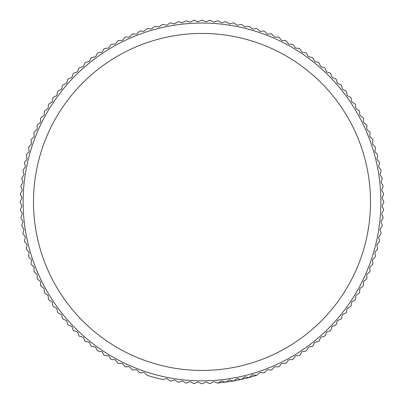 <?xml version="1.0" encoding="UTF-8"?>
<svg xmlns="http://www.w3.org/2000/svg" width="404" height="404" viewBox="0 0 404 404"><rect width="100%" height="100%" fill="white"/><g stroke="black" fill="none" stroke-linecap="round" stroke-linejoin="round"><path stroke-width="0.61" d="M202 23.063A178.876 178.876 0 0 1 380.876 201.939A178.876 178.876 0 0 1 202 380.821A178.876 178.876 0 0 1 23.124 201.939A178.876 178.876 0 0 1 202 23.063M162.863 379.513A1.035 1.035 0 0 1 162.64 379.487A181.861 181.861 0 0 1 147.314 375.382A1.035 1.035 0 0 1 146.894 375.129L144.506 372.74A1.035 1.035 0 0 0 143.637 372.448L140.289 372.887A1.035 1.035 0 0 1 139.39 372.559L137.113 370.069A1.035 1.035 0 0 0 136.254 369.736L132.891 370.034A1.035 1.035 0 0 1 132.007 369.665L129.841 367.079A1.035 1.035 0 0 0 128.997 366.711L125.629 366.857A1.035 1.035 0 0 1 124.76 366.453L122.705 363.777A1.035 1.035 0 0 0 121.882 363.368L118.508 363.368A1.035 1.035 0 0 1 117.655 362.928L115.721 360.161A1.035 1.035 0 0 0 114.918 359.722L111.544 359.575A1.035 1.035 0 0 1 110.716 359.095L108.903 356.247A1.035 1.035 0 0 0 108.115 355.772L104.752 355.48A1.035 1.035 0 0 1 103.944 354.964L102.257 352.041A1.035 1.035 0 0 0 101.495 351.531L98.152 351.091A1.035 1.035 0 0 1 97.364 350.541L95.809 347.546A1.035 1.035 0 0 0 95.066 347.006L91.743 346.42A1.035 1.035 0 0 1 90.981 345.834L89.557 342.774A1.035 1.035 0 0 0 88.84 342.203L85.547 341.471A1.035 1.035 0 0 1 84.81 340.855L83.522 337.739A1.035 1.035 0 0 0 82.83 337.133L79.568 336.259A1.035 1.035 0 0 1 78.866 335.613L77.709 332.441A1.035 1.035 0 0 0 77.048 331.805L73.826 330.79A1.035 1.035 0 0 1 73.149 330.113L72.134 326.897A1.035 1.035 0 0 0 71.503 326.23L68.332 325.079L67.685 324.372L66.812 321.109L66.206 320.423L63.085 319.13L62.468 318.397L61.741 315.1L61.166 314.383L58.105 312.959L57.525 312.201L56.939 308.873L56.393 308.136L53.399 306.575L52.853 305.793L52.409 302.445L51.899 301.682L48.98 299.995L48.465 299.187L48.167 295.824L47.692 295.041L44.849 293.228L44.369 292.395L44.223 289.027L43.778 288.219L41.016 286.284L40.572 285.436L40.572 282.058L40.168 281.24L37.491 279.184L37.082 278.316L37.234 274.942L36.86 274.104L34.274 271.932L33.911 271.049L34.204 267.685L33.87 266.832L31.381 264.549L31.058 263.65L31.497 260.302L31.199 259.434L28.815 257.05L28.527 256.136L29.113 252.813L28.856 251.929L26.573 249.44L26.326 248.516L27.058 245.223L26.841 244.329L24.669 241.743L24.462 240.809L25.336 237.552L25.159 236.648L23.104 233.972L22.937 233.027L23.952 229.81L23.811 228.901L21.877 226.139L21.75 225.19L22.907 222.018L22.806 221.104L20.993 218.256L20.907 217.307L22.2 214.186L22.139 213.272L20.453 210.348L20.412 209.388L21.836 206.333L21.816 205.414L20.261 202.419L20.261 201.465L21.816 198.47L21.836 197.551L20.412 194.491L20.453 193.536L22.139 190.612L22.2 189.698L20.907 186.577L20.993 185.623L22.806 182.78L22.907 181.866L21.75 178.694L21.877 177.745L23.811 174.977L23.952 174.073L22.937 170.852L23.104 169.912L25.159 167.231L25.336 166.332L24.462 163.075L24.669 162.14L26.841 159.55L27.058 158.661L26.326 155.368L26.573 154.439L28.856 151.954L29.113 151.071L28.527 147.748L28.815 146.834L31.199 144.445L31.497 143.577L31.058 140.233L31.381 139.335L33.87 137.052L34.204 136.198L33.911 132.835L34.274 131.951L36.86 129.78L37.234 128.942L37.082 125.568L37.491 124.7L40.168 122.644L40.572 121.821L40.572 118.448L41.016 117.599L43.778 115.66L44.223 114.857L44.369 111.484L44.849 110.656L47.692 108.843L48.167 108.06L48.465 104.697L48.98 103.889L51.899 102.202L52.409 101.439L52.853 98.091L53.399 97.308L56.393 95.748L56.939 95.011L57.525 91.683L58.105 90.925L61.166 89.496L61.741 88.784L62.468 85.486L63.085 84.754L66.206 83.461L66.812 82.775L67.685 79.512L68.332 78.805L71.503 77.649L72.134 76.987L73.149 73.77L73.826 73.094L77.048 72.079L77.709 71.442L78.866 68.271L79.568 67.625L82.83 66.751L83.522 66.145L84.81 63.029L85.547 62.413L88.84 61.681L89.557 61.105L90.981 58.05L91.743 57.464L95.066 56.878L95.809 56.338L97.364 53.343L98.152 52.793L101.495 52.353L102.257 51.843L103.944 48.919L104.752 48.404L108.115 48.111L108.903 47.637L110.716 44.788L111.544 44.309L114.918 44.162L115.721 43.723L117.655 40.956L118.508 40.516L121.882 40.516L122.705 40.107L124.76 37.431L125.629 37.027L129.043 37.173L129.841 36.804L132.007 34.219L132.891 33.85L136.345 34.148L137.113 33.815L139.39 31.325L140.289 30.997L143.773 31.446L146.894 28.755L147.808 28.467L151.308 29.068L154.5 26.518L155.424 26.27L158.944 27.023L162.196 24.614L163.13 24.407L166.66 25.316L169.968 23.043L170.912 22.877L174.442 23.942L177.805 21.816L178.755 21.695L182.28 22.912L185.683 20.932L186.638 20.851L190.153 22.22L193.592 20.392L194.551 20.351L198.046 21.877L201.52 20.2L202.48 20.2L205.954 21.877L209.449 20.351L210.408 20.392L213.847 22.22L217.362 20.851L218.317 20.932L221.72 22.907L225.245 21.695L226.195 21.816L229.558 23.942L233.088 22.877L234.032 23.043L237.34 25.316L240.87 24.407L241.804 24.614L245.056 27.023L248.576 26.27L249.5 26.518L252.692 29.068L256.192 28.467L257.106 28.755L260.226 31.446L263.711 30.997L264.61 31.325L266.887 33.815L267.655 34.148L271.109 33.85L271.993 34.219L274.159 36.804L274.957 37.173L278.371 37.027L279.24 37.431L281.295 40.107L282.118 40.516L285.492 40.516L286.345 40.956L288.279 43.723L289.082 44.162L292.456 44.309L293.284 44.788L295.097 47.637L295.885 48.111L299.248 48.404L300.056 48.919L301.743 51.843L302.505 52.353L305.848 52.793L306.636 53.343L308.191 56.338L308.934 56.878L312.257 57.464L313.019 58.05L314.443 61.105L315.16 61.681L318.453 62.413L319.19 63.029L320.478 66.145L321.17 66.751L324.432 67.625L325.134 68.271L326.291 71.442L326.952 72.079L330.174 73.094L330.851 73.77L331.866 76.987L332.497 77.649L335.668 78.805L336.315 79.512L337.189 82.775L337.794 83.461L340.915 84.754L341.531 85.486L342.259 88.784L342.834 89.496L345.895 90.925L346.475 91.683L347.061 95.011L347.607 95.748L350.601 97.308L351.147 98.091L351.591 101.439L352.101 102.202L355.02 103.889L355.535 104.697L355.833 108.06L356.308 108.843L359.151 110.656L359.631 111.484L359.777 114.857L360.222 115.66L362.984 117.599L363.428 118.448L363.428 121.821L363.832 122.644L366.509 124.7L366.918 125.568L366.766 128.942L367.14 129.78L369.726 131.951L370.089 132.835L369.796 136.198L370.13 137.052L372.619 139.335L372.942 140.233L372.503 143.577L372.801 144.445L375.185 146.834L375.473 147.748L374.887 151.071L375.144 151.954L377.427 154.439L377.674 155.368L376.942 158.661L377.159 159.55L379.331 162.14L379.538 163.075L378.664 166.332L378.841 167.231L380.896 169.912L381.063 170.852L380.048 174.073L380.189 174.977L382.123 177.745L382.25 178.694L381.093 181.866L381.194 182.78L383.007 185.623L383.093 186.577L381.8 189.698L381.861 190.612L383.548 193.536L383.588 194.491L382.164 197.551L382.184 198.47L383.739 201.465L383.739 202.419L382.184 205.414L382.164 206.333L383.588 209.388L383.548 210.348L381.861 213.272L381.8 214.186L383.093 217.307L383.007 218.256L381.194 221.104L381.093 222.018L382.25 225.19L382.123 226.139L380.189 228.901L380.048 229.81L381.063 233.027L380.896 233.972L378.841 236.648L378.664 237.552L379.538 240.809L379.331 241.743L377.159 244.329L376.942 245.223L377.674 248.516L377.427 249.44L375.144 251.929L374.887 252.813L375.473 256.136L375.185 257.05L372.801 259.434L372.503 260.302L372.942 263.65L372.619 264.549L370.13 266.832L369.796 267.685L370.089 271.049L369.726 271.932L367.14 274.104L366.766 274.942L366.918 278.316L366.509 279.184L363.832 281.24L363.428 282.058L363.428 285.436L362.984 286.284L360.222 288.219L359.777 289.027L359.631 292.395L359.151 293.228L356.308 295.041L355.833 295.824L355.535 299.187L355.02 299.995L352.101 301.682L351.591 302.445L351.147 305.793L350.601 306.575L347.607 308.136L347.061 308.873L346.475 312.201L345.895 312.959L342.834 314.383L342.259 315.1L341.531 318.397L340.915 319.13L337.794 320.423L337.189 321.109L336.315 324.372L335.668 325.079L332.497 326.23L331.866 326.897L330.851 330.113L330.174 330.79L326.952 331.805L326.291 332.441L325.134 335.613L324.432 336.259L321.17 337.133L320.478 337.739L319.19 340.855L318.453 341.471L315.16 342.203L314.443 342.774L313.019 345.834L312.257 346.42L308.934 347.006L308.191 347.546L306.636 350.541L305.848 351.091L302.505 351.531L301.743 352.041L300.056 354.964L299.248 355.48L295.885 355.772L295.097 356.247L293.284 359.095L292.456 359.575L289.082 359.722L288.279 360.161L286.345 362.928L285.492 363.368L282.118 363.368L281.295 363.777L279.24 366.453L278.417 366.857L275.003 366.711L274.159 367.079L271.993 369.665L271.195 370.034L267.746 369.736L266.887 370.069L264.61 372.559L263.842 372.897L260.363 372.448L259.494 372.74L257.106 375.129L256.373 375.432L252.869 374.831L251.99 375.084L249.5 377.366A1.035 1.035 0 0 1 248.576 377.614L245.279 376.881L244.39 377.104L241.804 379.27A1.035 1.035 0 0 1 240.87 379.477L237.608 378.604L236.709 378.785L234.032 380.841A1.035 1.035 0 0 1 233.088 381.007L229.866 379.992L228.962 380.129L226.195 382.068A1.035 1.035 0 0 1 225.245 382.189L222.074 381.038L221.165 381.134L218.317 382.952A1.035 1.035 0 0 1 217.362 383.032L214.246 381.74A1.035 1.035 0 0 0 213.327 381.8L210.408 383.487A1.035 1.035 0 0 1 209.449 383.532L206.388 382.103A1.035 1.035 0 0 0 205.474 382.123L202.48 383.684A1.035 1.035 0 0 1 201.52 383.684L198.526 382.123A1.035 1.035 0 0 0 197.612 382.103L194.551 383.532A1.035 1.035 0 0 1 193.592 383.487L190.673 381.8A1.035 1.035 0 0 0 189.754 381.74L186.638 383.032A1.035 1.035 0 0 1 185.683 382.952L182.835 381.134A1.035 1.035 0 0 0 181.926 381.038L178.755 382.189A1.035 1.035 0 0 1 177.805 382.068L175.038 380.129A1.035 1.035 0 0 0 174.134 379.992L170.912 381.007A1.035 1.035 0 0 1 169.968 380.841L167.291 378.785A1.035 1.035 0 0 0 166.392 378.604L163.13 379.477A1.035 1.035 0 0 1 162.863 379.513M202 33.436A168.508 168.508 0 0 1 370.508 201.939A168.508 168.508 0 0 1 202 370.448A168.508 168.508 0 0 1 33.492 201.939A168.508 168.508 0 0 1 202 33.436M221.165 381.134A1.035 1.035 0 0 1 222.074 381.038M228.962 380.129A1.035 1.035 0 0 1 229.866 379.992M236.709 378.785A1.035 1.035 0 0 1 237.608 378.604M244.39 377.104A1.035 1.035 0 0 1 245.279 376.881M251.99 375.084A1.035 1.035 0 0 1 252.869 374.831M218.317 382.952L233.578 381.038L249.066 377.604L256.373 375.432"/></g></svg>
